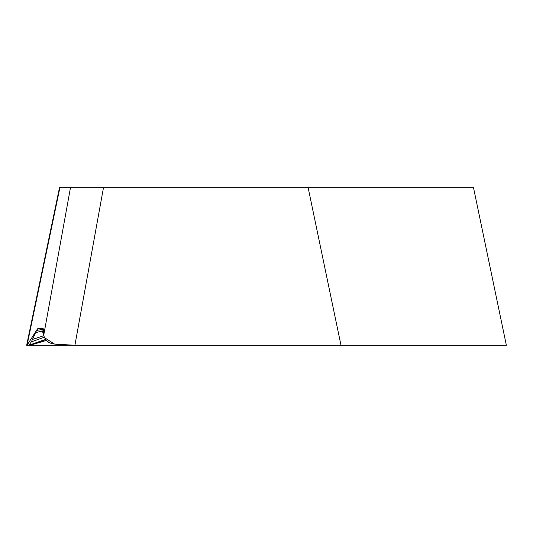 <?xml version="1.0" encoding="UTF-8"?>
<svg xmlns="http://www.w3.org/2000/svg" width="533" height="533" viewBox="0 0 533 533"><rect width="100%" height="100%" fill="white"/><g stroke="black" fill="none" stroke-linecap="round" stroke-linejoin="round"><path stroke-width="0.8" d="M37.81 328.694L43.146 328.694L37.81 328.694L36.537 330.433L31.347 341.86L28.902 345.237L45.691 339.341M308.161 187.763L103.462 187.763L74.913 345.237L506.35 345.237L473.524 187.763L308.161 187.763L340.987 345.237M59.876 187.763L27.05 345.237L26.65 345.237L59.476 187.763L103.462 187.763M505.95 345.237L505.384 345.237M70.456 187.763L43.799 334.817C43.833 337.189 45.518 339.734 48.869 342.459L51.874 343.665C58.164 344.691 65.845 345.217 74.913 345.237L27.616 345.237M43.146 328.694A39.069 2.678 101 0 1 43.586 329.84L43.799 334.817L41.314 328.694L37.563 328.794L27.05 345.237L28.902 345.237M43.506 329.267L36.537 330.433M372.487 345.237L391.568 345.237M433.142 345.237L441.457 345.237M449.772 345.237L453.929 345.237M456.008 345.237L458.087 345.237M504.105 345.237L27.05 345.237M74.107 345.237L54.513 344.065L44.659 337.782M44.019 336.263L43.859 335.53M43.659 330.753L35.538 332.625M43.879 335.67L32.433 339.461M44.366 337.189L31.347 341.86M45.851 339.541L36.137 342.806L41.867 341.147M46.584 340.38L30.134 345.237M29.082 345.204L36.137 342.806"/></g></svg>
